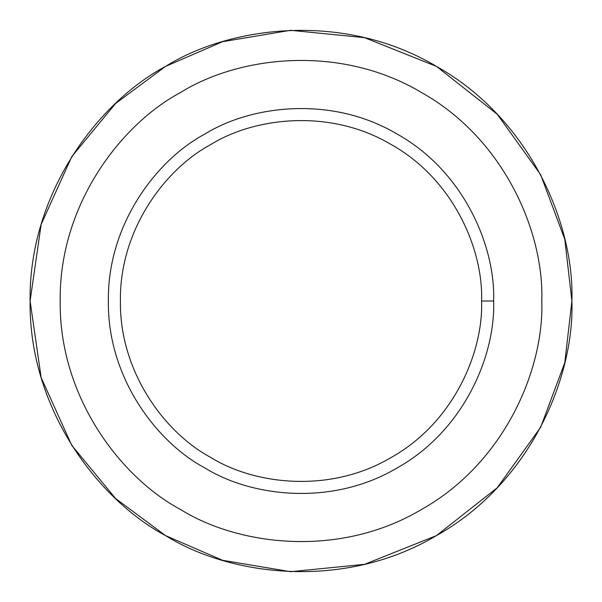 <?xml version="1.0" encoding="UTF-8"?>
<svg xmlns="http://www.w3.org/2000/svg" width="602" height="602" viewBox="0 0 602 602"><rect width="100%" height="100%" fill="white"/><g stroke="black" fill="none" stroke-linecap="round" stroke-linejoin="round"><path stroke-width="0.9" d="M165.55 535.607L115.644 498.561L71.773 445.375L41.154 377.604L30.1 301L41.154 224.395L71.773 156.625L115.644 103.439L165.55 66.393L222.582 41.696L290.578 30.303L364.579 37.67L436.45 66.393L497.267 114.275L540.641 174.67L564.774 239.265L571.9 301C574.519 377.8 530.053 483.188 436.45 535.607C344.254 590.464 230.754 576.272 165.55 535.607C97.727 499.472 28.693 408.269 30.1 301C28.693 193.731 97.727 102.528 165.55 66.393C230.754 25.728 344.254 11.536 436.45 66.393C530.053 118.812 574.519 224.2 571.9 301L564.774 362.735L540.641 427.33L497.267 487.725L436.45 535.607L364.579 564.33L290.578 571.697L222.582 560.304L165.55 535.607L115.644 498.561L71.773 445.375L41.154 377.604L30.1 301L41.154 224.395L71.773 156.625L115.644 103.439L165.55 66.393C97.727 102.528 28.693 193.731 30.1 301C28.693 408.269 97.727 499.472 165.55 535.607C230.754 576.272 344.254 590.464 436.45 535.607C530.053 483.188 574.519 377.8 571.9 301C574.519 224.2 530.053 118.812 436.45 66.393C344.254 11.536 230.754 25.728 165.55 66.393M493.64 301L481.6 301C483.346 352.2 453.705 422.461 391.3 457.407C329.836 493.971 254.172 484.512 210.7 457.407C165.49 433.312 119.459 372.51 120.4 301C119.459 229.49 165.49 168.688 210.7 144.593C254.172 117.488 329.836 108.029 391.3 144.593C453.705 179.539 483.346 249.8 481.6 301L493.64 301C495.499 246.384 463.886 171.442 397.32 134.171C331.762 95.161 251.049 105.252 204.68 134.171C156.452 159.869 107.359 224.719 108.36 301C107.359 377.281 156.452 442.131 204.68 467.829C251.049 496.748 331.762 506.839 397.32 467.829C463.886 430.558 495.499 355.616 493.64 301C495.499 355.616 463.886 430.558 397.32 467.829C331.762 506.839 251.049 496.748 204.68 467.829C156.452 442.131 107.359 377.281 108.36 301C107.359 224.719 156.452 159.869 204.68 134.171C251.049 105.252 331.762 95.161 397.32 134.171C463.886 171.442 495.499 246.384 493.64 301M481.6 301C483.346 249.8 453.705 179.539 391.3 144.593C329.836 108.029 254.172 117.488 210.7 144.593C165.49 168.688 119.459 229.49 120.4 301C119.459 372.51 165.49 433.312 210.7 457.407C254.172 484.512 329.836 493.971 391.3 457.407C453.705 422.461 483.346 352.2 481.6 301M541.8 301C544.125 232.733 504.604 139.054 421.4 92.46C339.453 43.698 238.558 56.31 180.6 92.46C120.317 124.584 58.951 205.651 60.2 301C58.951 396.349 120.317 477.416 180.6 509.54C238.558 545.69 339.453 558.302 421.4 509.54C504.604 462.946 544.125 369.267 541.8 301C544.125 369.267 504.604 462.946 421.4 509.54C339.453 558.302 238.558 545.69 180.6 509.54C120.317 477.416 58.951 396.349 60.2 301C58.951 205.651 120.317 124.584 180.6 92.46C238.558 56.31 339.453 43.698 421.4 92.46C504.604 139.054 544.125 232.733 541.8 301M204.68 467.829C156.452 442.131 107.359 377.281 108.36 301C107.359 224.719 156.452 159.869 204.68 134.171M180.6 509.54C120.317 477.416 58.951 396.349 60.2 301C58.951 205.651 120.317 124.584 180.6 92.46"/></g></svg>

